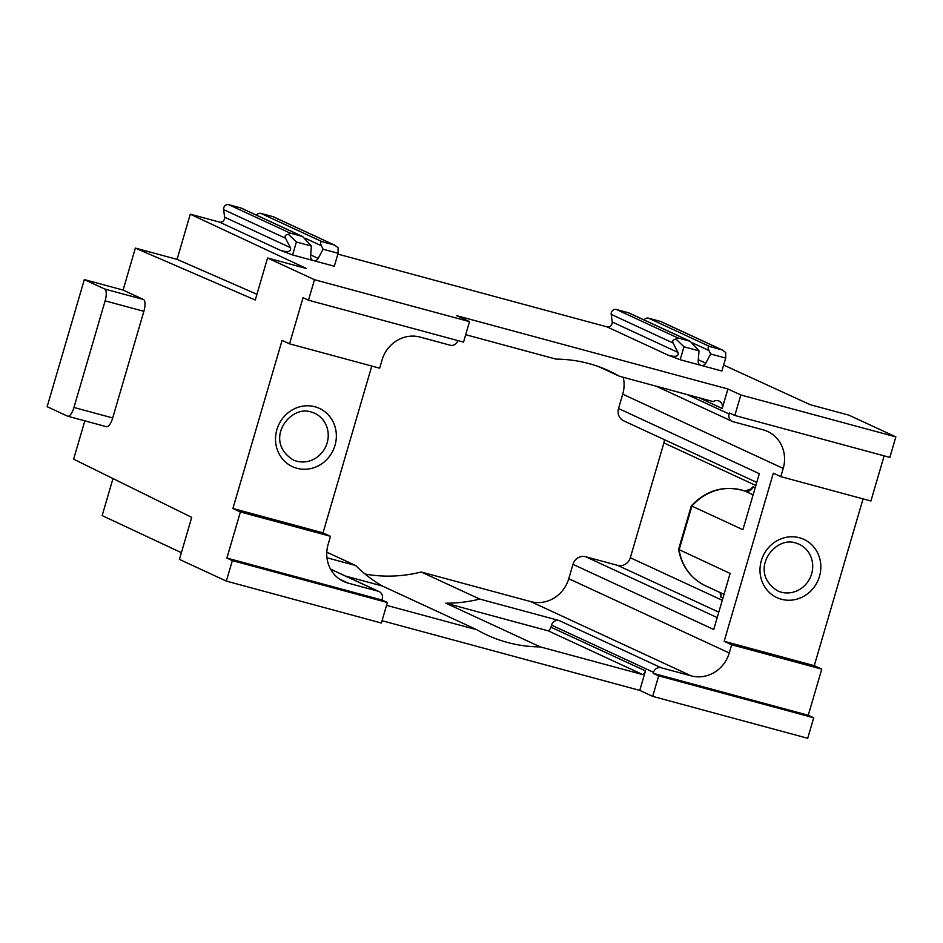 <?xml version="1.0" encoding="UTF-8"?>
<svg xmlns="http://www.w3.org/2000/svg" width="943" height="943" viewBox="0 0 943 943"><rect width="100%" height="100%" fill="white"/><g stroke="black" fill="none" stroke-linecap="round" stroke-linejoin="round"><path stroke-width="1.41" d="M292.601 254.952L334.317 266.232L338.101 253.266L323.072 249.211L318.18 258.406A4.279 4.008 -65.2 0 1 310.612 256.355L311.414 246.052L296.385 241.997L292.601 254.952L280.601 250.402C288.063 252.559 291.34 251.64 290.42 247.644L285.505 238.237C284.503 236.009 285.481 234.701 288.428 234.3L296.385 241.997M302.62 236.516L290.031 233.039L228.843 204.714L240.76 207.943A4.279 4.008 -65.2 0 1 241.361 208.155L302.62 236.516L311.414 246.052M598.64 366.627L619.468 376.269L713.25 401.624A6.424 6.012 114.8 0 1 722.197 408.472L727.902 388.988L456.589 315.646L469.508 321.622L463.52 342.12L308.479 300.204L303.045 297.693L289.548 343.83L282.075 340.364L232.909 508.489L240.382 511.955L330.498 536.308L328.105 544.512A32.097 30.058 -65.2 0 0 343.688 581.501A32.097 30.058 -65.2 0 0 348.179 583.128L378.214 591.249A6.424 6.012 -65.2 0 1 382.233 598.97L381.927 599.996L387.373 602.518L232.343 560.602L226.344 581.1L179.429 559.388L191.712 517.365L73.637 459.158L84.835 420.837M725.686 358.057L721.89 371.012L701.038 365.377A4.279 4.008 114.8 0 1 698.197 361.134L698.999 350.843L683.97 346.776L680.174 359.731L701.038 365.377A4.279 4.008 114.8 0 0 705.765 363.185L710.657 353.99L725.686 358.057L725.686 352.517L722.314 349.971L661.043 321.622A4.279 4.008 -65.2 0 0 660.454 321.41L648.525 318.18A4.279 4.008 114.8 0 0 644.057 319.936M285.505 238.237L223.621 209.605L224.623 217.196A4.279 4.008 114.8 0 1 219.413 222.077L190.274 214.202L306.322 268.472L267.564 257.993L255.27 300.027L135.356 248.092L123.085 290.067L143.477 299.509A10.703 3.701 105.1 0 1 143.878 311.331L112.7 417.949L73.943 407.47L105.121 300.852L143.878 311.331M698.999 350.843L690.205 341.295L677.616 337.83L616.416 309.504L628.344 312.734L689.545 341.048M723.635 365.047L810.178 404.688L848.936 415.168L895.85 436.88L740.821 394.964L727.902 388.988M722.314 349.971L709.725 346.505C707.887 346.199 707.639 347.543 708.971 350.537L710.657 353.99M652.686 696.37L658.674 675.86L813.715 717.776L807.715 738.286L652.686 696.37L639.767 690.394L645.46 670.909A6.424 6.012 -65.2 0 1 642.784 674.61L540.327 646.91A145.481 136.275 -65.2 0 1 487.083 635.052A145.481 136.275 -65.2 0 1 476.875 629.759L386.547 605.335M639.767 690.394L382.045 620.718M256.944 294.287L177.072 259.372L190.274 214.202M476.875 629.759L382.363 586.016L345.68 576.102M720.098 592.546L720.723 597.072L722.916 598.086M755.202 487.672L753.009 486.659L751.041 488.922L744.864 491.055A10.703 3.737 109.7 0 1 744.97 491.103L753.092 494.863M664.344 439.65A10.703 10.019 -65.2 0 1 663.896 442.915L630.325 557.737L722.267 600.278M272.869 216.619L334.73 245.192L273.47 216.843A4.279 4.008 114.8 0 0 272.869 216.619L260.94 213.401A4.279 4.008 114.8 0 0 256.484 215.157M334.73 245.192L338.101 247.726L338.101 253.266M112.983 478.549L102.15 515.609L181.386 552.669M740.821 394.964L734.821 415.474L729.387 412.951L729.08 413.977A6.424 6.012 -65.2 0 0 733.1 421.698L763.135 429.819A32.097 30.058 -65.2 0 1 767.614 431.458A32.097 30.058 -65.2 0 1 783.209 468.435L622.734 394.174A32.097 30.058 -65.2 0 0 623.229 377.283M678.005 352.434L673.078 343.028L611.205 314.384L612.207 321.987L678.005 352.434C678.925 356.419 675.648 357.338 668.186 355.181L680.174 359.731M305.096 238.202L321.398 245.746L323.072 249.211M619.468 376.269A145.481 136.275 114.8 0 0 609.272 370.988A145.481 136.275 114.8 0 0 556.028 359.118L465.689 334.694M673.078 343.028C672.088 340.8 673.066 339.48 676.013 339.079L677.616 337.83M676.013 339.079L683.97 346.776M288.428 234.3L290.031 233.039M308.479 300.204L314.479 279.706L267.564 257.993M106.311 426.625A10.703 3.701 -74.9 0 0 106.512 426.707A10.703 3.701 -74.9 0 0 112.7 417.949M232.343 560.602L226.898 558.079L240.382 511.955M321.398 245.746C320.054 242.752 320.302 241.408 322.141 241.714L334.07 244.944M690.205 341.295L628.946 312.946A4.279 4.008 114.8 0 0 628.344 312.734M611.205 314.384A4.279 4.008 -65.2 0 1 616.416 309.504M337.853 254.103L606.986 326.867A4.279 4.008 114.8 0 0 612.207 321.987M223.621 209.605A4.279 4.008 -65.2 0 1 228.843 204.714M530.709 601.599L421.226 572L479.704 599.064L559.152 620.541L661.149 667.738L691.184 675.86L530.709 601.599A32.097 30.058 114.8 0 0 568.77 578.707L572.967 564.35A10.703 10.019 114.8 0 1 585.662 556.724L617.63 565.364A10.703 10.019 114.8 0 0 630.325 557.737M135.356 248.092L177.072 259.372M106.512 426.707L67.755 416.228A10.703 3.701 -74.9 0 1 67.554 416.146L47.15 406.704L84.328 279.588L104.72 289.029A10.703 3.701 105.1 0 1 105.121 300.852M67.755 416.228A10.703 3.701 -74.9 0 0 73.943 407.47M84.328 279.588L123.085 290.067M734.821 415.474L889.85 457.39L895.85 436.88M884.133 455.834L870.919 501.004L780.816 476.639L783.209 468.435M863.057 498.871L814.28 665.664L724.165 641.299L773.331 473.174L780.816 476.639M691.184 675.86A32.097 30.058 114.8 0 0 729.245 652.969L731.65 644.764L821.766 669.129L814.28 665.664M821.766 669.129L808.269 715.265L653.24 673.349L653.534 672.324L551.537 625.126L550.936 627.178A6.424 6.012 -65.2 0 1 548.26 630.867L445.815 603.178A145.481 136.275 -65.2 0 0 479.704 599.064M813.715 717.776L808.269 715.265M457.791 340.576L457.779 340.635A6.424 6.012 -65.2 0 1 450.165 345.209L420.13 337.087A32.097 30.058 114.8 0 0 382.068 359.99L379.664 368.183L289.548 343.83M330.498 536.308L323.025 532.854L371.79 366.061M326.962 557.773L355.676 565.529L326.797 552.162M314.479 279.706L469.508 321.622M661.149 667.738A6.424 6.012 114.8 0 0 653.534 672.324M559.152 620.541A6.424 6.012 114.8 0 0 551.537 625.126M382.363 586.016A145.481 136.275 -65.2 0 1 355.676 565.529M642.784 674.61L548.26 630.867M421.226 572A145.481 136.275 -65.2 0 1 365.059 574.039M756.734 482.403L623.736 420.861A10.703 10.019 -65.2 0 1 618.537 408.531L622.734 394.174M540.327 646.91L445.815 603.178M658.674 675.86L653.24 673.349M724 594.349L705.612 585.839A51.346 48.093 -65.2 0 1 679.113 549.84L691.903 506.108L691.29 505.872L678.583 549.392L730.118 573.45L713.733 629.488L572.967 564.35M226.344 581.1L381.373 623.017L387.373 602.518M381.927 599.996L226.898 558.079M323.025 532.854L232.909 508.489M731.65 644.764L724.165 641.299M618.537 408.531L759.292 473.669L742.907 529.707L691.903 506.108A51.346 48.093 -65.2 0 1 744.97 491.103A6.424 6.012 -65.2 0 0 753.009 486.659M318.18 258.406L310.719 254.952M301.96 236.269L240.76 207.943M721.654 349.723L660.454 321.41M648.525 318.18L709.725 346.505M755.838 485.468L663.896 442.915M692.669 342.993L708.971 350.537M224.623 217.196L290.42 247.644M260.94 213.401L322.141 241.714M698.303 359.731L705.765 363.185M219.413 222.077L280.601 250.402M606.986 326.867L668.186 355.181M585.662 556.724L717.21 617.594M617.63 565.364L718.79 612.172M104.72 289.029L143.477 299.509M348.179 583.128L339.551 579.132M378.214 591.249L330.604 569.218M722.197 408.472L699.199 397.828M645.46 670.909L550.936 627.178M729.245 652.969L568.77 578.707M729.08 413.977L687.105 394.551M781.417 599.265A32.097 30.058 -65.2 0 1 761.343 560.649A32.097 30.058 -65.2 0 1 799.405 537.746A32.097 30.058 -65.2 0 1 819.479 576.362A32.097 30.058 -65.2 0 1 781.417 599.265M296.939 468.282A32.097 30.058 -65.2 0 1 276.865 429.666A32.097 30.058 -65.2 0 1 314.927 406.775A32.097 30.058 -65.2 0 1 335.001 445.379A32.097 30.058 -65.2 0 1 296.939 468.282M720.511 592.734A6.424 6.012 -65.2 0 1 720.723 597.072M811.628 573.851A25.673 24.046 -65.2 0 1 781.181 592.169A25.673 24.046 -65.2 0 1 777.598 590.86C747.386 571.741 774.533 535.388 795.692 543.003L799.157 544.264A25.673 24.046 -65.2 0 1 811.628 573.851M327.15 442.868A25.673 24.046 -65.2 0 1 296.703 461.186A25.673 24.046 -65.2 0 1 293.12 459.878C262.908 440.77 290.055 404.406 311.214 412.02L314.679 413.282A25.673 24.046 -65.2 0 1 327.15 442.868M744.746 491.02A10.703 3.737 109.7 0 1 744.864 491.055C724.483 484.891 706.625 489.83 691.29 505.872M311.331 412.044A25.673 24.046 -65.2 0 1 314.679 413.282M795.809 543.027A25.673 24.046 -65.2 0 1 799.157 544.264M379.11 591.579L330.545 569.101M732.204 421.38L656.163 386.194M705.612 585.839C690.7 578.436 681.683 566.283 678.583 549.392"/></g></svg>
